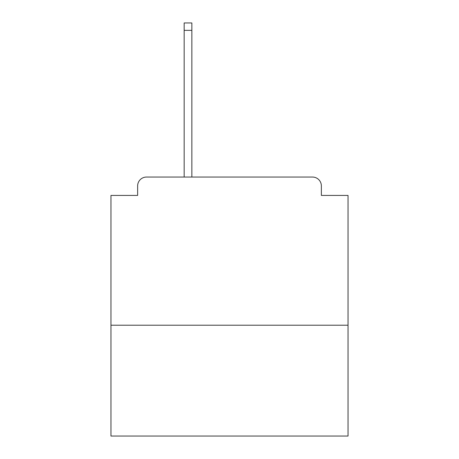 <?xml version="1.0" encoding="UTF-8"?>
<svg xmlns="http://www.w3.org/2000/svg" width="459" height="459" viewBox="0 0 459 459"><rect width="100%" height="100%" fill="white"/><g stroke="black" fill="none" stroke-linecap="round" stroke-linejoin="round"><path stroke-width="0.69" d="M348.037 325.219L348.037 195.419L321.363 195.419L321.363 185.935A8.887 8.887 0 0 0 312.476 177.048L146.524 177.048A8.887 8.887 0 0 0 137.637 185.935L137.637 195.419L110.963 195.419L110.963 436.05L348.037 436.05L348.037 325.219L110.963 325.219M348.037 195.419L321.363 195.419M137.637 195.419L110.963 195.419M191.862 30.357L184.162 30.357L184.162 22.95L191.862 22.95L191.862 177.048M184.162 30.357L184.162 177.048"/></g></svg>
